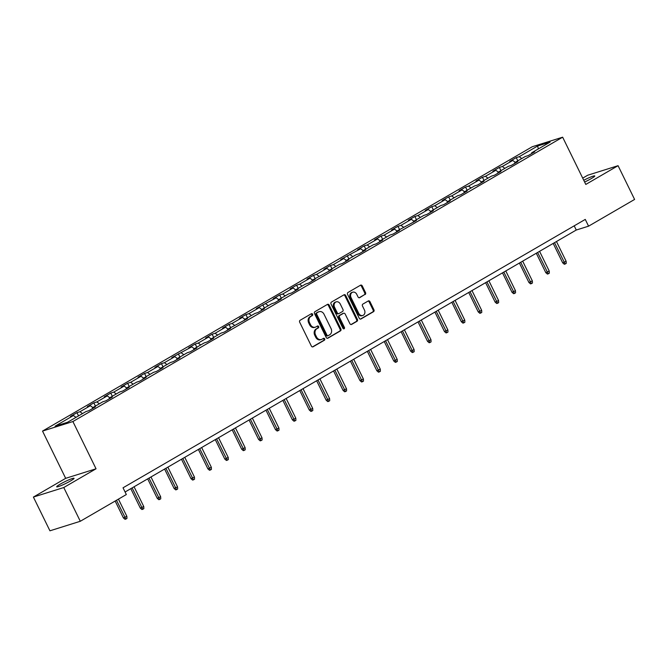 <?xml version="1.0" encoding="UTF-8"?>
<svg xmlns="http://www.w3.org/2000/svg" width="668" height="668" viewBox="0 0 668 668"><rect width="100%" height="100%" fill="white"/><g stroke="black" fill="none" stroke-linecap="round" stroke-linejoin="round"><path stroke-width="1" d="M312.591 314.227A1.035 0.852 72.6 0 0 311.397 313.726L300.099 320.289A1.486 1.219 72.6 0 0 299.69 322.226L311.371 346.082A1.486 1.219 72.6 0 0 313.083 346.784L324.381 340.229A1.035 0.852 72.6 0 0 323.471 338.375L322.009 339.227A4.751 3.899 72.6 0 1 321.35 339.511A4.751 3.899 72.6 0 1 316.532 336.956L315.555 334.969A4.751 3.899 72.6 0 1 316.882 328.756L318.344 327.904A1.035 0.852 72.6 0 0 317.434 326.051L315.972 326.902A4.751 3.899 72.6 0 1 315.313 327.186A4.751 3.899 72.6 0 1 310.495 324.64L309.518 322.652A4.751 3.899 72.6 0 1 310.845 316.432L312.307 315.588A1.035 0.852 72.6 0 0 312.591 314.227M315.313 327.186L314.494 327.445A4.751 3.899 72.6 0 1 309.668 324.89L308.7 322.903A4.751 3.899 72.6 0 1 310.019 316.69L311.48 315.839A1.035 0.852 72.6 0 0 311.088 313.91M312.482 346.917L323.554 340.488A1.035 0.852 72.6 0 0 323.162 338.551M321.35 339.511L320.531 339.77A4.751 3.899 72.6 0 1 315.705 337.215L314.737 335.227A4.751 3.899 72.6 0 1 316.056 329.015L317.517 328.163A1.035 0.852 72.6 0 0 317.125 326.234M584.617 182.022A9.669 1.002 -26.1 0 0 591.347 178.556A9.669 1.002 -26.1 0 0 594.779 175.951A9.669 1.002 -26.1 0 0 583.757 180.268M60.12 484.2A9.669 1.002 -26.1 0 0 56.688 486.805A9.669 1.002 -26.1 0 0 61.698 485.335A9.669 1.002 -26.1 0 0 70.624 480.902A9.669 1.002 -26.1 0 0 74.056 478.296A9.669 1.002 -26.1 0 0 69.046 479.766A9.669 1.002 -26.1 0 0 60.12 484.2M365.112 294.538A1.486 1.219 72.6 0 0 365.53 292.601L362.248 285.904A1.486 1.219 72.6 0 0 360.536 285.194L347.995 292.484A1.486 1.219 72.6 0 0 347.577 294.421L359.259 318.277A1.486 1.219 72.6 0 0 360.971 318.978L373.521 311.697A1.486 1.219 72.6 0 0 373.93 309.752L369.972 301.669A1.486 1.219 72.6 0 0 368.26 300.967L362.891 304.082A1.486 1.219 72.6 0 0 362.482 306.027L364.444 310.036A3.966 3.265 72.6 0 1 362.791 315.471A3.966 3.265 72.6 0 1 358.758 313.334L351.059 297.636A3.966 3.265 72.6 0 1 352.721 292.2A3.966 3.265 72.6 0 1 356.754 294.329L358.031 296.951A1.486 1.219 72.6 0 0 359.743 297.652L364.294 294.797A1.486 1.219 72.6 0 0 364.703 292.851L361.43 286.163A1.486 1.219 72.6 0 0 360.319 285.32M585.794 184.435L618.067 165.689L634.6 199.44L588.575 226.168L585.268 219.413L123.029 487.799L126.336 494.545L80.302 521.274L63.769 487.531L96.042 468.786L72.895 421.541L562.648 137.191L585.794 184.435M329.19 305.101A1.486 1.219 72.6 0 0 327.479 304.391L314.929 311.68A1.486 1.219 72.6 0 0 314.519 313.618L326.201 337.465A1.486 1.219 72.6 0 0 327.913 338.175L340.455 330.894A1.486 1.219 72.6 0 0 340.872 328.948L329.19 305.101L328.364 305.359A1.486 1.219 72.6 0 0 327.262 304.516M331.462 302.078L344.003 294.797A1.486 1.219 72.6 0 1 345.715 295.506L357.405 319.354A1.486 1.219 72.6 0 1 356.988 321.3L351.618 324.414A1.486 1.219 72.6 0 1 349.907 323.704L345.172 314.035A1.486 1.219 72.6 0 0 343.461 313.325L339.895 315.396A1.486 1.219 72.6 0 0 339.478 317.333L344.412 327.404A1.035 0.852 72.6 0 1 342.926 328.272L331.044 304.024A1.486 1.219 72.6 0 1 331.462 302.078M72.895 421.541L42.527 431.085L532.279 146.726L562.648 137.191M517.817 160.829L516.247 157.623L509.742 161.397L512.74 160.454L502.344 166.491L499.347 167.434L492.85 171.208L495.848 170.265L485.452 176.302L482.455 177.237L475.958 181.011L478.948 180.076L468.552 186.113L465.554 187.048L459.058 190.823L462.056 189.879L451.66 195.916L448.662 196.86L442.166 200.634L445.164 199.69L434.759 205.727L431.77 206.671L425.265 210.445L428.263 209.501L417.867 215.539L414.87 216.482L408.373 220.256L411.371 219.313L400.975 225.35L397.978 226.293L391.481 230.059L394.471 229.124L384.075 235.161L381.077 236.096L374.581 239.87L377.579 238.935L367.183 244.972L364.185 245.907L357.689 249.682L360.687 248.738L340.789 259.493L343.786 258.549L333.39 264.586L330.393 265.53L323.896 269.304L326.894 268.361L316.498 274.398L313.501 275.341L307.004 279.115L309.994 278.172L299.598 284.209L296.6 285.152L290.104 288.918L293.102 287.983L282.706 294.02L279.708 294.955L273.212 298.73L276.21 297.786L256.312 308.541L259.309 307.597L248.913 313.634L245.916 314.578L239.42 318.352L242.417 317.409L232.021 323.446L229.024 324.389L222.528 328.163L225.517 327.22L215.121 333.257L212.123 334.2L205.627 337.966L208.625 337.031L198.229 343.068L195.231 344.003L188.735 347.777L191.733 346.842L171.835 357.589L174.832 356.645L164.437 362.682L161.439 363.626L154.943 367.4L157.94 366.456L147.544 372.493L144.547 373.437L138.051 377.211L141.04 376.268L130.644 382.305L127.646 383.248L121.15 387.022L124.148 386.079L113.752 392.116L110.754 393.06L104.258 396.825L107.256 395.89L96.852 401.927L93.862 402.862L87.358 406.637L90.355 405.693L79.96 411.73L76.962 412.674L70.466 416.448L73.463 415.504L55.052 426.201L67.526 422.276L85.938 411.588L88.936 410.645L95.432 406.87L92.434 407.814L92.351 408.666M516.247 157.623L519.236 156.679L537.648 145.991L550.123 142.075L531.72 152.763L534.709 151.82L528.213 155.594L525.215 156.537L514.819 162.574L517.817 161.631L511.321 165.405L508.323 166.349L497.927 172.386L500.925 171.442L494.42 175.216L491.423 176.152L481.027 182.189L484.024 181.253L477.528 185.019L474.53 185.963L464.135 192L467.132 191.056L460.636 194.831L457.638 195.774L447.243 201.811L450.232 200.868L443.736 204.642L440.738 205.585L430.342 211.622L433.34 210.679L426.844 214.453L423.846 215.397L413.45 221.434L416.448 220.49L396.55 231.237L399.547 230.301L393.051 234.076L390.054 235.011L379.658 241.048L382.655 240.113L376.159 243.878L373.161 244.822L362.766 250.859L365.755 249.916L359.259 253.69L356.261 254.633L345.865 260.67L348.863 259.727L342.367 263.501L339.369 264.445L328.973 270.482L331.971 269.538L312.073 280.293L315.071 279.349L308.574 283.123L305.577 284.059L295.181 290.096L298.178 289.161L291.682 292.935L288.685 293.87L278.289 299.907L281.278 298.963L274.782 302.738L271.784 303.681L261.388 309.718L264.386 308.775L257.89 312.549L254.892 313.492L244.496 319.529L247.494 318.586L227.596 329.341L230.594 328.397L224.097 332.171L221.1 333.107L210.704 339.144L213.702 338.208L207.205 341.983L204.208 342.918L193.812 348.955L196.801 348.02L190.305 351.786L187.307 352.729L176.911 358.766L179.909 357.823L173.413 361.597L170.415 362.54L160.019 368.577L163.017 367.634L156.512 371.408L153.523 372.352L143.119 378.389L146.117 377.445L139.62 381.219L136.623 382.163L126.227 388.2L129.225 387.256L122.728 391.031L119.731 391.966L109.335 398.003L112.324 397.068L105.828 400.842L102.83 401.777L92.434 407.814M515.262 162.316L512.74 160.454M504.866 168.353L502.344 166.491M514.819 162.574L514.736 163.418M498.37 172.127L495.848 170.265M487.974 178.164L485.452 176.302M497.927 172.386L497.844 173.229M481.478 181.93L478.948 180.076M471.074 187.967L468.552 186.113M481.027 182.189L480.943 183.04M464.577 191.741L462.056 189.879M454.182 197.778L451.66 195.916M464.135 192L464.051 192.852M447.685 201.552L445.164 199.69M437.29 207.589L434.759 205.727M447.243 201.811L447.151 202.654M430.785 211.364L428.263 209.501M420.389 217.401L417.867 215.539M430.342 211.622L430.259 212.466M413.893 221.175L411.371 219.313M403.497 227.212L400.975 225.35M413.45 221.434L413.367 222.277M397.001 230.978L394.471 229.124M386.597 237.015L384.075 235.161M396.55 231.237L396.466 232.088M380.1 240.789L377.579 238.935M369.705 246.826L367.183 244.972M379.658 241.048L379.574 241.899M363.208 250.6L360.687 248.738M352.813 256.637L350.282 254.775M362.766 250.859L362.674 251.711M346.308 260.411L343.786 258.549M335.912 266.449L333.39 264.586M345.865 260.67L345.782 261.514M329.416 270.223L326.894 268.361M319.02 276.26L316.498 274.398M328.973 270.482L328.89 271.325M312.524 280.034L309.994 278.172M302.12 286.071L299.598 284.209M312.073 280.293L311.989 281.136M295.623 289.837L293.102 287.983M285.228 295.874L282.706 294.02M295.181 290.096L295.097 290.947M278.731 299.648L276.21 297.786M268.336 305.685L265.806 303.823M278.289 299.907L278.205 300.759M261.831 309.459L259.309 307.597M251.435 315.496L248.913 313.634M261.388 309.718L261.305 310.562M244.939 319.271L242.417 317.409M234.543 325.308L232.021 323.446M244.496 319.529L244.413 320.373M228.047 329.082L225.517 327.22M217.651 335.119L215.121 333.257M227.596 329.341L227.512 330.184M211.146 338.893L208.625 337.031M200.751 344.922L198.229 343.068M210.704 339.144L210.62 339.995M194.254 348.696L191.733 346.842M183.859 354.733L181.329 352.879M193.812 348.955L193.728 349.807M177.354 358.507L174.832 356.645M166.958 364.544L164.437 362.682M176.911 358.766L176.828 359.618M160.462 368.319L157.94 366.456M150.066 374.356L147.544 372.493M160.019 368.577L159.936 369.421M143.57 378.13L141.04 376.268M133.174 384.167L130.644 382.305M143.119 378.389L143.036 379.232M126.669 387.941L124.148 386.079M116.274 393.978L113.752 392.116M126.227 388.2L126.143 389.043M109.777 397.744L107.256 395.89M99.382 403.781L96.852 401.927M109.335 398.003L109.251 398.854M92.885 407.555L90.355 405.693M82.481 413.592L79.96 411.73M75.985 417.366L73.463 415.504M96.042 468.786L65.673 478.33L33.4 497.067L63.769 487.531M33.4 497.067L49.933 530.81L80.302 521.274M618.067 165.689L587.698 175.233L582.705 178.131M65.673 478.33L42.527 431.085M125.083 491.99L576.259 230.034L588.575 226.168M538.333 148.922L537.648 145.991M521.766 158.541L519.236 156.679M531.72 152.763L531.628 153.607M574.204 225.834L576.259 230.034M78.54 415.888L76.962 412.674M95.432 406.077L93.862 402.862M112.324 396.266L110.754 393.06M129.225 386.455L127.646 383.248M146.117 376.643L144.547 373.437M163.017 366.841L161.439 363.626M179.909 357.029L178.339 353.815M196.801 347.218L195.231 344.003M213.702 337.407L212.123 334.2M230.594 327.596L229.024 324.389M247.494 317.784L245.916 314.578M264.386 307.981L262.816 304.767M281.278 298.17L279.708 294.955M298.178 288.359L296.6 285.152M315.071 278.548L313.501 275.341M331.971 268.736L330.393 265.53M348.863 258.933L347.293 255.719M365.755 249.122L364.185 245.907M382.655 239.311L381.077 236.096M399.547 229.5L397.978 226.293M416.448 219.689L414.87 216.482M433.34 209.877L431.77 206.671M450.232 200.074L448.662 196.86M467.132 190.263L465.554 187.048M484.024 180.452L482.455 177.237M500.925 170.641L499.347 167.434M327.312 338.309L339.636 331.153A1.486 1.219 72.6 0 0 340.054 329.207L328.364 305.359M317.008 312.849A1.035 0.852 72.6 0 0 316.716 314.21L326.978 335.144A1.035 0.852 72.6 0 0 328.172 335.645L329.716 334.751A4.751 3.899 72.6 0 0 331.036 328.531L324.03 314.227A4.751 3.899 72.6 0 0 319.204 311.672A4.751 3.899 72.6 0 0 318.553 311.956L316.189 313.108A1.035 0.852 72.6 0 0 315.897 314.469L316.716 314.21M327.879 335.737L327.353 335.904A1.035 0.852 72.6 0 1 326.151 335.403L315.897 314.469M319.204 311.672L318.385 311.931A4.751 3.899 72.6 0 0 317.726 312.215L318.553 311.956M316.189 313.108L317.726 312.215M351.017 324.548L356.169 321.55A1.486 1.219 72.6 0 0 356.578 319.613L344.897 295.765A1.486 1.219 72.6 0 0 343.786 294.922M343.06 313.451A1.486 1.219 72.6 0 0 342.634 313.584L339.077 315.647A1.486 1.219 72.6 0 0 338.659 317.592L343.594 327.662L344.412 327.404M343.527 328.823A1.035 0.852 72.6 0 0 343.594 327.662M340.254 303.998A3.966 3.265 72.6 0 0 336.221 301.861A3.966 3.265 72.6 0 0 334.568 307.297L337.273 312.833A1.486 1.219 72.6 0 0 338.985 313.534L342.55 311.472A1.486 1.219 72.6 0 0 342.96 309.526L340.254 303.998M336.221 301.861L335.394 302.12A3.966 3.265 72.6 0 0 333.741 307.556L334.568 307.297M338.167 313.793A1.486 1.219 72.6 0 1 336.455 313.092L333.741 307.556M359.142 297.786L364.294 294.797M352.721 292.2L351.894 292.459A3.966 3.265 72.6 0 0 350.241 297.895L351.059 297.636M362.791 315.471L361.964 315.73A3.966 3.265 72.6 0 1 357.931 313.593L350.241 297.895M360.369 319.112L372.694 311.956A1.486 1.219 72.6 0 0 373.111 310.01L369.154 301.928A1.486 1.219 72.6 0 0 368.043 301.093M126.862 516.331L126.953 518.435L125.876 519.069L125.05 519.32L123.43 517.925L126.862 516.331L118.436 499.138M125.876 519.069L116.483 500.265M123.43 517.925L115.155 501.033M143.754 506.519L143.854 508.624L142.768 509.258L141.95 509.517L140.33 508.114L143.754 506.519L134.076 486.772M142.768 509.258L132.13 487.899M140.33 508.114L130.803 488.675M160.646 496.708L160.746 498.821L159.66 499.447L158.842 499.706L157.222 498.303L160.646 496.708L150.976 476.96M159.66 499.447L149.022 478.088M157.222 498.303L147.695 478.864M177.546 486.897L177.646 489.009L176.561 489.636L175.742 489.894L174.114 488.492L177.546 486.897L167.868 467.149M176.561 489.636L165.923 468.285M174.114 488.492L164.595 469.053M194.438 477.086L194.538 479.198L193.453 479.824L192.634 480.083L191.015 478.689L194.438 477.086L184.769 457.338M193.453 479.824L182.815 458.473M191.015 478.689L181.487 459.242M211.338 467.283L211.43 469.387L210.353 470.013L209.527 470.272L207.907 468.878L211.338 467.283L201.661 447.527M210.353 470.013L199.707 448.662M207.907 468.878L198.379 449.43M228.231 457.471L228.331 459.576L227.245 460.21L226.427 460.469L224.807 459.066L228.231 457.471L218.553 437.724M227.245 460.21L216.607 438.851M224.807 459.066L215.28 439.619M245.123 447.66L245.223 449.773L244.137 450.399L243.319 450.658L241.699 449.255L245.123 447.66L235.453 427.912M244.137 450.399L233.499 429.04M241.699 449.255L232.172 429.816M262.023 437.849L262.115 439.961L261.038 440.588L260.211 440.847L258.591 439.444L262.023 437.849L252.345 418.101M261.038 440.588L250.4 419.237M258.591 439.444L249.072 420.005M278.915 428.038L279.015 430.15L277.93 430.776L277.111 431.035L275.492 429.633L278.915 428.038L269.237 408.29M277.93 430.776L267.292 409.426M275.492 429.633L265.964 410.194M295.815 418.226L295.907 420.339L294.83 420.965L294.004 421.224L292.384 419.83L295.815 418.226L286.138 398.479M294.83 420.965L284.184 399.614M292.384 419.83L282.856 400.382M312.707 408.424L312.808 410.528L311.722 411.162L310.904 411.413L309.284 410.018L312.707 408.424L303.03 388.676M311.722 411.162L301.084 389.803M309.284 410.018L299.757 390.571M329.6 398.612L329.7 400.716L328.614 401.351L327.796 401.61L326.176 400.207L329.6 398.612L319.93 378.865M328.614 401.351L317.976 379.992M326.176 400.207L316.649 380.768M346.5 388.801L346.592 390.914L345.515 391.54L344.688 391.799L343.068 390.396L346.5 388.801L336.822 369.053M345.515 391.54L334.877 370.181M343.068 390.396L333.549 370.957M363.392 378.99L363.492 381.102L362.407 381.729L361.588 381.987L359.969 380.585L363.392 378.99L353.714 359.242M362.407 381.729L351.769 360.378M359.969 380.585L350.441 361.146M380.292 369.179L380.384 371.291L379.307 371.917L378.48 372.176L376.861 370.773L380.292 369.179L370.615 349.431M379.307 371.917L368.661 350.566M376.861 370.773L367.333 351.335M397.184 359.376L397.285 361.48L396.199 362.106L395.381 362.365L393.753 360.971L397.184 359.376L387.507 339.62M396.199 362.106L385.561 340.755M393.753 360.971L384.234 341.523M414.076 349.564L414.177 351.669L413.091 352.303L412.273 352.562L410.653 351.159L414.076 349.564L404.407 329.817M413.091 352.303L402.453 330.944M410.653 351.159L401.126 331.712M430.977 339.753L431.069 341.866L429.992 342.492L429.165 342.751L427.545 341.348L430.977 339.753L421.299 320.005M429.992 342.492L419.354 321.133M427.545 341.348L418.026 321.909M447.869 329.942L447.969 332.054L446.884 332.681L446.065 332.94L444.445 331.537L447.869 329.942L438.191 310.194M446.884 332.681L436.246 311.33M444.445 331.537L434.918 312.098M464.761 320.131L464.861 322.243L463.784 322.869L462.957 323.128L461.337 321.726L464.761 320.131L455.092 300.383M463.784 322.869L453.138 301.519M461.337 321.726L451.81 302.287M481.661 310.319L481.762 312.432L480.676 313.058L479.858 313.317L478.23 311.923L481.661 310.319L471.984 290.572M480.676 313.058L470.038 291.707M478.23 311.923L468.711 292.475M498.553 300.516L498.654 302.621L497.568 303.255L496.75 303.506L495.13 302.111L498.553 300.516L488.884 280.769M497.568 303.255L486.93 281.896M495.13 302.111L485.603 282.664M515.454 290.705L515.546 292.809L514.469 293.444L513.642 293.703L512.022 292.3L515.454 290.705L505.776 270.957M514.469 293.444L503.831 272.085M512.022 292.3L502.503 272.861M532.346 280.894L532.446 283.007L531.361 283.633L530.542 283.892L528.922 282.489L532.346 280.894L522.668 261.146M531.361 283.633L520.723 262.274M528.922 282.489L519.395 263.05M549.238 271.083L549.338 273.195L548.261 273.822L547.434 274.08L545.814 272.678L549.238 271.083L539.569 251.335M548.261 273.822L537.615 252.471M545.814 272.678L536.287 253.239M566.138 261.271L566.239 263.384L565.153 264.01L564.335 264.269L562.707 262.866L566.138 261.271L556.461 241.524M565.153 264.01L554.515 242.659M562.707 262.866L553.188 243.428M310.019 316.69L310.845 316.432M308.7 322.903L309.518 322.652M309.668 324.89L310.495 324.64M317.517 328.163L318.344 327.904M316.056 329.015L316.882 328.756M314.737 335.227L315.555 334.969M315.705 337.215L316.532 336.956M323.554 340.488L324.381 340.229M312.657 346.917L313.083 346.784M311.48 315.839L312.307 315.588M340.054 329.207L340.872 328.948M339.636 331.153L340.455 330.894M327.487 338.309L327.913 338.175M326.151 335.403L326.978 335.144M344.897 295.765L345.715 295.506M356.578 319.613L357.405 319.354M356.169 321.55L356.988 321.3M351.193 324.548L351.618 324.414M342.634 313.584L343.461 313.325M339.077 315.647L339.895 315.396M338.659 317.592L339.478 317.333M336.455 313.092L337.273 312.833M359.317 297.786L359.743 297.652M357.931 313.593L358.758 313.334M369.154 301.928L369.972 301.669M373.111 310.01L373.93 309.752M372.694 311.956L373.521 311.697M360.553 319.112L360.971 318.978M361.43 286.163L362.248 285.904M364.703 292.851L365.53 292.601M327.211 335.962L328.03 335.703M342.843 313.492L343.661 313.234M337.958 313.885L338.785 313.626"/></g></svg>
